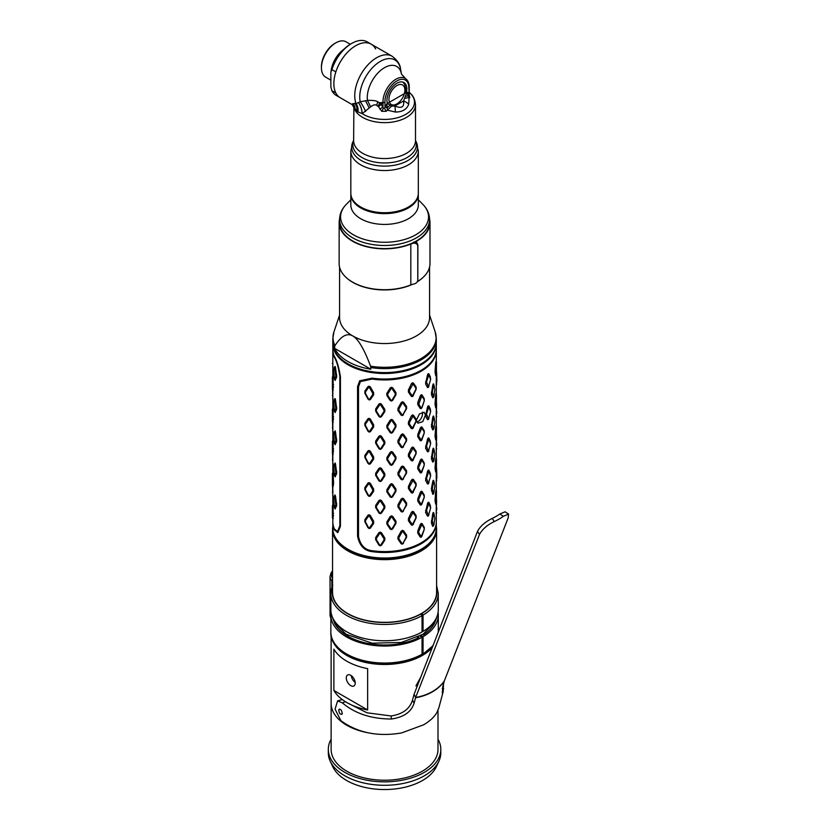 <?xml version="1.0" encoding="UTF-8"?>
<svg xmlns="http://www.w3.org/2000/svg" width="830" height="830" viewBox="0 0 830 830"><rect width="100%" height="100%" fill="white"/><g stroke="black" fill="none" stroke-linecap="round" stroke-linejoin="round"><path stroke-width="1.25" d="M415.913 685.954L420.862 676.927M331.326 636.226A53.431 30.855 0 0 0 366.217 662.61A53.431 30.855 0 0 0 422.356 655.451A53.431 30.855 180 0 0 432.389 647.41M438.001 710.304L438.001 749.376A53.431 30.855 0 0 1 422.356 771.184A53.431 30.855 180 0 1 364.121 777.876A53.431 30.855 180 0 1 331.129 749.376L331.129 703.446A53.431 30.855 0 0 0 367.846 732.745A53.431 30.855 180 0 1 331.129 703.446L331.129 635.282M367.638 709.972L367.638 668.638A53.431 30.855 0 0 1 333.888 649.153L333.888 690.487A53.431 30.855 0 0 0 367.638 709.972L333.888 690.487M332.82 526.5A52.031 30.036 0 0 0 332.54 529.613L332.54 592.309A52.031 30.036 0 0 0 364.661 620.052A52.031 30.036 0 0 0 421.36 613.546A52.031 30.036 180 0 0 436.601 592.309L436.601 529.613A52.031 30.036 0 0 0 436.31 526.5M332.54 529.613A52.031 30.036 0 0 0 364.661 557.366A52.031 30.036 0 0 0 421.36 550.861A52.031 30.036 0 0 0 436.601 529.613M333.639 533.441A51.47 29.714 0 0 0 368.354 557.355A51.47 29.714 0 0 0 420.955 550.166A51.47 29.714 0 0 0 435.501 533.441M355.23 683.069A6.329 3.652 60 0 1 353.922 685.964A6.329 3.652 60 0 1 349.046 684.262A6.329 3.652 60 0 1 346.286 677.903A6.329 3.652 60 0 1 347.594 674.998A6.329 3.652 60 0 1 352.47 676.699A6.329 3.652 60 0 1 355.23 683.069M355.199 682.436A6.329 3.652 60 0 1 351.287 675.662M330.216 761.172L332.685 766.536A53.691 31.001 180 0 0 370.637 788.49A53.691 31.001 180 0 0 422.532 780.47A53.691 31.001 0 0 0 436.445 766.536L438.925 761.172A56.243 32.474 0 0 1 424.338 775.78A56.243 32.474 180 0 1 369.973 784.174A56.243 32.474 180 0 1 330.216 761.172A56.243 32.474 180 0 1 328.317 752.82L328.317 749.376A56.243 32.474 180 0 0 363.042 779.37A56.243 32.474 180 0 0 424.338 772.336A56.243 32.474 0 0 0 440.813 749.376A56.243 32.474 0 0 0 438.001 739.229M328.317 749.376A56.243 32.474 180 0 1 331.129 739.229M438.925 761.172A56.243 32.474 0 0 0 440.813 752.82L440.813 749.376M414.097 703.176L412.489 700.178L413.921 694.803A10.064 3.943 79.8 0 1 414.097 694.233L415.633 697.47A5.841 2.283 79.8 0 0 415.54 697.802L414.097 703.176C411.286 711.974 403.702 717.255 391.355 719.019C371.311 718.946 354.991 713.572 342.406 702.906L337.603 700.873L335.071 709.131L340.871 720.679C357.834 732.932 378.117 737.009 401.71 732.9L423.622 724.798C429.805 721.187 434.215 717.12 436.85 712.607L438.873 707.762L443.189 691.66L442.286 693.143L442.774 686.618L444.216 681.243A5.841 4.005 34.6 0 1 444.33 680.911L508.168 517.93L508.572 514.061L503.374 516.322L499.836 514.019L505.096 511.788L508.572 514.061M443.5 683.93L443.189 691.66M414.097 694.233L477.53 531.345C480.134 526.282 485.052 521.966 492.263 518.397A75.997 53.742 15 0 0 496.184 516.322A75.997 53.742 15 0 0 499.836 514.019M492.263 518.397L494.234 521.603A80.209 56.71 15 0 0 498.986 519.124A80.209 56.71 15 0 0 503.374 516.322M494.234 521.603C487.272 524.913 482.355 529.208 479.481 534.489L415.633 697.47A56.274 39.788 15 0 0 432.565 691.483A56.274 39.788 15 0 0 444.33 680.911M412.489 700.178C409.719 708.934 402.602 714.194 391.148 715.968L367.016 712.794L347.345 702.844M342.271 713.707C340.373 714.931 339.2 713.644 338.764 709.858C340.528 708.685 341.701 709.972 342.271 713.707L341.742 714.433M338.764 709.858L339.325 709.121M332.54 589.176A52.311 30.202 0 0 0 361.756 619.481A52.311 30.202 0 0 0 421.059 613.941L420.852 613.827M422.045 630.821L423.041 631.402L423.041 615.092L421.848 613.256M438.084 612.395A53.711 31.011 180 0 1 438.282 615.04A53.711 31.011 180 0 1 423.041 636.683L420.976 635.479M423.041 636.683L423.041 653.667L422.045 654.248L423.041 653.667A53.711 31.011 180 0 0 433.291 645.086M421.059 613.941L422.045 615.663L422.045 631.972A53.711 31.011 180 0 1 364.723 638.581A53.711 31.011 180 0 1 330.9 611.056L330.848 632.035A53.711 31.011 180 0 0 363.685 660.607A53.711 31.011 180 0 0 422.045 654.248L421.059 654.818L422.045 654.248L422.045 637.253A53.711 31.011 180 0 1 364.723 643.862A53.711 31.011 180 0 1 330.9 616.337L331.18 613.204M423.041 615.092A53.711 31.011 0 0 0 438.282 593.45L438.282 609.76A53.711 31.011 180 0 1 423.041 631.402M419.959 636.039L422.045 637.253M332.54 585.741A53.711 31.011 0 0 0 330.848 593.45L330.9 611.056M418.164 636.963L419.005 637.45L417.417 637.316M423.456 633.985L423.383 634.919L422.646 634.494M416.743 421.931L418.372 421.37C420.997 419.43 422.387 416.785 422.553 413.444L422.397 412.116M425.354 414.865L424.182 412.251L419.492 413.911L416.411 420.032M416.411 420.437L417.853 423.207L422.75 421.661L425.354 415.27M436.31 510.647L436.31 521.717A51.751 29.88 180 0 1 372.12 550.715C364.889 549.958 360.355 545.227 358.519 536.512L358.519 386.905L360.438 381.603L372.12 379.071A51.751 29.88 0 0 0 436.31 350.063A51.751 29.88 0 0 0 436.31 349.606M422.024 407.499L421.163 408.619L420.271 408.516L417.77 404.594L417.77 402.457L421.163 394.841L422.024 394.945L424.265 398.711L422.024 394.945L421.163 394.841L417.77 402.457L417.77 404.594L420.271 408.516L421.163 408.619L422.024 407.499L424.265 400.849L424.265 398.711L424.265 400.849L421.837 407.706L424.14 401.066L424.14 399.655L421.837 395.889L418.776 404.158L421.267 408.038L421.837 407.706L424.14 401.066L424.14 399.655L421.837 395.889L418.776 404.158L421.267 408.038L421.837 407.706L424.14 401.066L424.14 399.655L421.837 395.889L418.776 404.158L421.267 408.038L422.024 407.499L421.163 408.619L420.271 408.516L421.267 408.038L420.271 408.516L417.77 404.594L417.77 402.457L420.271 395.962L421.267 396.221L420.271 395.962L421.163 394.841L422.024 394.945L421.837 395.889L422.024 394.945L424.265 398.711L424.265 400.849L421.837 407.706M332.83 349.606A51.751 29.88 0 0 0 332.82 350.063A51.751 29.88 0 0 0 334.334 357.253C336.596 360.874 338.433 367.171 339.854 376.125L339.854 525.732L337.499 531.594L334.334 528.897A51.751 29.88 180 0 1 332.82 521.717L332.82 518.47M332.83 343.174A51.751 29.88 0 0 0 332.82 343.641L332.82 349.15A51.751 29.88 0 0 0 334.334 356.329C336.814 360.282 338.848 367.068 340.425 376.685L340.425 526.293L337.8 532.673L334.334 529.82A51.751 29.88 0 0 1 332.82 522.63A51.751 29.88 0 0 1 332.83 522.174M332.82 522.63L332.82 528.15A51.751 29.88 0 0 0 364.764 555.747A51.751 29.88 0 0 0 421.163 549.273A51.751 29.88 0 0 0 436.31 528.15L436.31 522.63A51.751 29.88 0 0 0 436.31 522.174M372.255 550.736L372.12 551.639A51.751 29.88 0 0 0 421.163 543.764A51.751 29.88 0 0 0 436.31 522.63M372.12 551.639C364.318 550.757 359.463 545.601 357.554 536.18L357.554 386.573L359.66 380.783L372.12 378.148A51.751 29.88 0 0 0 421.163 370.273A51.751 29.88 0 0 0 436.31 349.15L436.31 343.641A51.751 29.88 0 0 0 436.31 343.174M332.82 343.641A51.751 29.88 0 0 0 364.764 371.238A51.751 29.88 0 0 0 421.163 364.764A51.751 29.88 0 0 0 436.31 343.641M432.7 539.106A51.19 29.548 180 0 1 420.758 549.958A51.19 29.548 180 0 1 336.43 539.106M432.7 353.684A51.19 29.548 180 0 1 420.758 364.536A51.19 29.548 180 0 1 336.43 353.684M368.645 399.209L369.423 399.355L372.691 394.655L372.691 393.244L369.423 387.527L368.645 387.392L365.449 391.947L365.449 393.347L368.645 399.209L368.012 399.116L364.868 393.233L364.868 391.096L368.012 386.562L368.645 387.392M368.012 386.562L369.194 386.178L370.388 386.988L369.423 387.527M370.388 386.988L373.645 392.673L373.645 394.81L370.388 399.541L369.423 399.355M370.388 399.541L369.194 399.946L368.012 399.116M379.767 416.587L380.576 416.629L383.958 411.514L383.958 410.103L380.576 404.812L379.767 404.77L376.405 409.74L376.405 411.141L379.767 416.587L378.978 416.587L375.658 411.109L375.658 408.972L378.978 404.034L379.767 404.77M378.978 404.034L380.213 403.494L381.458 404.158L380.576 404.812M381.458 404.158L384.809 409.418L384.809 411.556L381.458 416.702L380.576 416.629M381.458 416.702L380.213 417.272L378.978 416.587M391.117 400.413L391.916 400.351L395.256 394.8L395.256 393.399L391.916 388.523L391.117 388.585L387.735 393.98L387.735 395.381L391.117 400.413L390.204 400.506L386.863 395.454L386.863 393.316L390.204 387.963L391.117 388.585M390.204 387.963L391.438 387.257L392.673 387.766L391.916 388.523M392.673 387.766L395.962 392.611L395.962 394.748L392.673 400.319L391.916 400.351M392.673 400.319L391.438 401.035L390.204 400.506M412.365 396.024L415.83 389.446L415.83 388.046L413.05 383.958L409.439 390.401L409.439 391.812L412.365 396.024L411.348 396.377L408.422 392.113L408.422 389.976L411.348 383.823L412.365 384.207M411.348 383.823L412.406 382.827L413.444 383.055L413.05 383.958M413.444 383.055L416.162 387.122L416.162 389.26L413.05 395.775M413.444 395.599L412.406 396.605L411.348 396.377M428.446 386.884L430.583 379.601L428.882 374.672L426.506 381.883L428.446 386.884L427.502 387.486L425.551 383.844L427.502 374.932L428.446 375.067M428.851 386.272L428.187 387.496L428.882 386.49M430.583 379.601L430.687 378.594M427.502 374.932L428.187 373.718L428.851 373.718L428.882 374.672M428.851 373.718L430.49 377.235M428.737 386.79L427.502 387.486M436.362 362.866L435.677 362.938L435.045 372.182L435.677 375.492L436.414 374.641L436.466 362.409L435.771 370.004L436.414 374.641M435.677 362.938L436.009 361.517M368.645 431.361L369.423 431.496L372.691 426.796L372.691 425.396L369.423 419.679L368.645 419.544L365.449 424.089L365.449 425.5L368.645 431.361L368.012 431.268L364.868 425.375L364.868 423.238L368.012 418.714L368.645 419.544M368.012 418.714L369.194 418.32L370.388 419.14L369.423 419.679M370.388 419.14L373.645 424.815L373.645 426.952L370.388 431.693L369.423 431.496M370.388 431.693L369.194 432.098L368.012 431.268M391.117 432.555L391.916 432.492L395.256 426.952L395.256 425.541L391.916 420.675L391.117 420.737L387.735 426.122L387.735 427.533L391.117 432.555L390.204 432.658L386.863 427.595L386.863 425.458L390.204 420.105L391.117 420.737M390.204 420.105L391.438 419.409L392.673 419.918L391.916 420.675M392.673 419.918L395.962 424.752L395.962 426.89L392.673 432.461L391.916 432.492M392.673 432.461L391.438 433.177L390.204 432.658M412.365 428.176L415.83 421.599L415.83 420.198L413.05 416.1L409.439 422.553L409.439 423.954L412.365 428.176L411.348 428.519L408.422 424.265L408.422 422.128L411.348 415.975L412.365 416.359M411.348 415.975L412.406 414.979L413.444 415.197L413.05 416.1M413.444 415.197L416.162 419.275L416.162 421.412L413.05 427.927M413.444 427.751L412.406 428.757L411.348 428.519M428.446 419.036L430.583 411.742L428.882 406.825L426.506 414.025L428.446 419.036L427.502 419.627L425.551 415.996L427.502 407.084L428.446 407.219M428.851 418.424L428.187 419.638L428.882 418.642M430.583 411.742L430.687 410.746M427.502 407.084L428.187 405.87L428.851 405.87L428.882 406.825M428.851 405.87L430.49 409.387M428.737 418.943L427.502 419.627M436.362 395.018L435.677 395.09L435.045 404.335L435.677 407.634L436.414 406.783L436.466 394.551L435.771 402.156L436.414 406.783M435.677 395.09L436.009 393.659M368.645 463.503L369.423 463.648L372.691 458.949L372.691 457.538L369.423 451.831L368.645 451.686L365.449 456.241L365.449 457.641L368.645 463.503L368.012 463.41L364.868 457.527L364.868 455.39L368.012 450.866L368.645 451.686M368.012 450.866L369.194 450.472L370.388 451.292L369.423 451.831M370.388 451.292L373.645 456.967L373.645 459.104L370.388 463.835L369.423 463.648M370.388 463.835L369.194 464.25L368.012 463.41M391.117 464.707L391.916 464.644L395.256 459.094L395.256 457.693L391.916 452.827L391.117 452.889L387.735 458.274L387.735 459.675L391.117 464.707L390.204 464.8L386.863 459.747L386.863 457.61L390.204 452.257L391.117 452.889M390.204 452.257L391.438 451.551L392.673 452.06L391.916 452.827M392.673 452.06L395.962 456.905L395.962 459.042L392.673 464.613L391.916 464.644M392.673 464.613L391.438 465.329L390.204 464.8M412.365 460.328L415.83 453.751L415.83 452.34L413.05 448.252L409.439 454.695L409.439 456.106L412.365 460.328L411.348 460.671L408.422 456.407L408.422 454.269L411.348 448.117L412.365 448.501M411.348 448.117L412.406 447.131L413.444 447.349L413.05 448.252M413.444 447.349L416.162 451.416L416.162 453.564L413.05 460.069M413.444 459.893L412.406 460.899L411.348 460.671M428.446 451.188L430.583 443.894L428.882 438.966L426.506 446.177L428.446 451.188L427.502 451.779L425.551 448.148L427.502 439.226L428.446 439.361M428.851 450.565L428.187 451.79L428.882 450.794M430.583 443.894L430.687 442.888M427.502 439.226L428.187 438.012L428.851 438.022L428.882 438.966M428.851 438.022L430.49 441.539M428.737 451.084L427.502 451.779M436.362 427.17L435.677 427.232L435.045 436.476L435.677 439.786L436.414 438.935L436.466 426.703L435.771 434.298L436.414 438.935M435.677 427.232L436.009 425.811M368.645 495.655L369.423 495.801L372.691 491.09L372.691 489.69L369.423 483.973L368.645 483.838L365.449 488.393L365.449 489.793L368.645 495.655L368.012 495.562L364.868 489.679L364.868 487.542L368.012 483.008L368.645 483.838M368.012 483.008L369.194 482.624L370.388 483.434L369.423 483.973M370.388 483.434L373.645 489.109L373.645 491.246L370.388 495.987L369.423 495.801M370.388 495.987L369.194 496.392L368.012 495.562M391.117 496.848L391.916 496.786L395.256 491.246L395.256 489.835L391.916 484.969L391.117 485.031L387.735 490.426L387.735 491.827L391.117 496.848L390.204 496.952L386.863 491.9L386.863 489.752L390.204 484.398L391.117 485.031M390.204 484.398L391.438 483.703L392.673 484.212L391.916 484.969M392.673 484.212L395.962 489.057L395.962 491.194L392.673 496.765L391.916 496.786M392.673 496.765L391.438 497.481L390.204 496.952M412.365 492.47L415.83 485.892L415.83 484.492L413.05 480.404L409.439 486.847L409.439 488.248L412.365 492.47L411.348 492.823L408.422 488.559L408.422 486.422L411.348 480.269L412.365 480.653M411.348 480.269L412.406 479.273L413.444 479.491L413.05 480.404M413.444 479.491L416.162 483.568L416.162 485.706L413.05 492.221M413.444 492.045L412.406 493.051L411.348 492.823M428.446 483.33L430.583 476.036L428.882 471.118L426.506 478.329L428.446 483.33L427.502 483.932L425.551 480.29L427.502 471.378L428.446 471.513M428.851 482.718L428.187 483.942L428.882 482.936M430.583 476.036L430.687 475.04M427.502 471.378L428.187 470.164L428.851 470.164L428.882 471.118M428.851 470.164L430.49 473.681M428.737 483.236L427.502 483.932M436.362 459.312L435.677 459.384L435.045 468.628L435.677 471.938L436.414 471.087L436.466 458.845L435.771 466.45L436.414 471.087M435.978 457.828L436.445 458.814M435.677 459.384L436.009 457.963M368.645 527.807L369.423 527.942L372.691 523.242L372.691 521.842L369.423 516.125L368.645 515.99L365.449 520.535L365.449 521.946L368.645 527.807L368.012 527.714L364.868 521.821L364.868 519.684L368.012 515.16L368.645 515.99M368.012 515.16L369.194 514.766L370.388 515.586L369.423 516.125M370.388 515.586L373.645 521.261L373.645 523.398L370.388 528.139L369.423 527.942M370.388 528.139L369.194 528.544L368.012 527.714M391.117 529L391.916 528.938L395.256 523.398L395.256 521.987L391.916 517.121L391.117 517.183L387.735 522.568L387.735 523.979L391.117 529L390.204 529.104L386.863 524.041L386.863 521.904L390.204 516.551L391.117 517.183M390.204 516.551L391.438 515.855L392.673 516.364L391.916 517.121M392.673 516.364L395.962 521.199L395.962 523.336L392.673 528.907L391.916 528.938M392.673 528.907L391.438 529.623L390.204 529.104M412.365 524.622L415.83 518.045L415.83 516.634L413.05 512.546L409.439 518.999L409.439 520.4L412.365 524.622L411.348 524.965L408.422 520.711L408.422 518.574L411.348 512.421L412.365 512.805M411.348 512.421L412.406 511.425L413.444 511.643L413.05 512.546M413.444 511.643L416.162 515.721L416.162 517.858L413.05 524.373M413.444 524.197L412.406 525.203L411.348 524.965M428.446 515.482L430.583 508.188L428.882 503.271L426.506 510.471L428.446 515.482L427.502 516.073L425.551 512.442L427.502 503.53L428.446 503.665M428.851 514.859L428.187 516.084L428.882 515.088M430.583 508.188L430.687 507.192M427.502 503.53L428.187 502.316L428.851 502.316L428.882 503.271M428.851 502.316L430.49 505.833M428.737 515.389L427.502 516.073M436.362 491.464L435.677 491.536L435.045 500.781L435.677 504.08L436.414 503.229L436.466 490.997L435.771 498.591L436.414 503.229M435.677 491.536L436.009 490.105M402.156 414.959L402.913 414.803L406.046 408.848L406.046 407.447L402.913 402.986L402.156 403.141L398.929 408.951L398.929 410.352L402.156 414.959L401.17 415.176L397.954 410.539L397.954 408.401L401.17 402.633L402.156 403.141M401.17 402.633L402.343 401.782L403.505 402.135L402.913 402.986M403.505 402.135L406.586 406.576L406.586 408.713L402.913 414.803M403.505 414.689L402.343 415.56L401.17 415.176M420.271 408.516L421.267 408.038M420.271 395.962L421.267 396.221M422.024 394.945L421.837 395.889M433.551 385.296L432.721 385.265L431.393 394.385L432.721 397.819L433.831 396.667L434.868 389.602L433.831 384.85L432.264 392.31L433.696 397.072M432.721 385.265L433.167 383.979L433.831 384.85M433.582 383.917L434.401 386.614M436.642 371.902L436.87 380.96L436.196 385.234M436.31 384.923L436.725 384.217M436.217 385.089L436.279 374.88M379.767 448.74L380.576 448.781L383.958 443.656L383.958 442.255L380.576 436.964L379.767 436.922L376.405 441.882L376.405 443.293L379.767 448.74L378.978 448.729L375.658 443.251L375.658 441.114L378.978 436.186L379.767 436.922M378.978 436.186L380.213 435.636L381.458 436.3L380.576 436.964M381.458 436.3L384.809 441.56L384.809 443.697L381.458 448.854L380.576 448.781M381.458 448.854L380.213 449.414L378.978 448.729M402.156 447.111L402.913 446.945L406.046 441L406.046 439.589L402.913 435.127L402.156 435.294L398.929 441.093L398.929 442.504L402.156 447.111L401.17 447.329L397.954 442.681L397.954 440.543L401.17 434.775L402.156 435.294M401.17 434.775L402.343 433.924L403.505 434.287L402.913 435.127M403.505 434.287L406.586 438.728L406.586 440.865L402.913 446.945M403.505 446.841L402.343 447.702L401.17 447.329M421.267 440.19L424.14 433.208L424.14 431.808L421.837 428.031L418.776 434.899L418.776 436.31L421.267 440.19L420.271 440.657L417.77 436.746L417.77 434.609L420.271 428.114L421.267 428.363M420.271 428.114L421.163 426.994L422.024 427.097L421.837 428.031M422.024 427.097L424.265 430.853L424.265 432.99L421.837 439.858M422.024 439.641L421.163 440.772L420.271 440.657M433.551 417.438L432.721 417.417L431.393 426.537L432.721 429.961L433.831 428.82L434.868 421.754L433.831 417.002L432.264 424.452L433.696 429.224M432.721 417.417L433.167 416.131L433.831 417.002M433.582 416.069L434.401 418.766M436.31 417.075L436.59 403.992M436.217 417.241L436.279 407.032M379.767 480.892L380.576 480.923L383.958 475.808L383.958 474.397L380.576 469.106L379.767 469.064L376.405 474.034L376.405 475.434L379.767 480.892L378.978 480.881L375.658 475.403L375.658 473.266L378.978 468.328L379.767 469.064M378.978 468.328L380.213 467.788L381.458 468.452L380.576 469.106M381.458 468.452L384.809 473.712L384.809 475.849L381.458 481.006L380.576 480.923M381.458 481.006L380.213 481.566L378.978 480.881M402.156 479.263L402.913 479.097L406.046 473.142L406.046 471.741L402.913 467.28L402.156 467.435L398.929 473.245L398.929 474.646L402.156 479.263L401.17 479.481L397.954 474.833L397.954 472.695L401.17 466.927L402.156 467.435M401.17 466.927L402.343 466.076L403.505 466.429L402.913 467.28M403.505 466.429L406.586 470.869L406.586 473.007L402.913 479.097M403.505 478.983L402.343 479.854L401.17 479.481M421.267 472.332L424.14 465.36L424.14 463.949L421.837 460.183L418.776 467.051L418.776 468.452L421.267 472.332L420.271 472.81L417.77 468.888L417.77 466.751L420.271 460.256L421.267 460.515M420.271 460.256L421.163 459.146L422.024 459.239L421.837 460.183M422.024 459.239L424.265 463.005L424.265 465.142L421.837 472M422.024 471.793L421.163 472.924L420.271 472.81M433.551 449.59L432.721 449.559L431.393 458.689L432.721 462.113L433.831 460.972L434.868 453.896L433.831 449.144L432.264 456.604L433.696 461.366M432.721 449.559L433.167 448.283L433.831 449.144M433.582 448.21L434.401 450.908M436.31 449.227L436.59 436.144M436.217 449.383L436.279 439.174M379.767 513.033L380.576 513.075L383.958 507.96L383.958 506.549L380.576 501.258L379.767 501.216L376.405 506.186L376.405 507.587L379.767 513.033L378.978 513.033L375.658 507.555L375.658 505.418L378.978 500.48L379.767 501.216M378.978 500.48L380.213 499.94L381.458 500.604L380.576 501.258M381.458 500.604L384.809 505.864L384.809 508.002L381.458 513.148L380.576 513.075M381.458 513.148L380.213 513.708L378.978 513.033M402.156 511.405L402.913 511.249L406.046 505.294L406.046 503.883L402.913 499.421L402.156 499.587L398.929 505.387L398.929 506.798L402.156 511.405L401.17 511.622L397.954 506.985L397.954 504.848L401.17 499.079L402.156 499.587M401.17 499.079L402.343 498.228L403.505 498.581L402.913 499.421M403.505 498.581L406.586 503.022L406.586 505.159L402.913 511.249M403.505 511.135L402.343 511.996L401.17 511.622M421.267 504.484L424.14 497.502L424.14 496.101L421.837 492.335L418.776 499.193L418.776 500.604L421.267 504.484L420.271 504.951L417.77 501.04L417.77 498.903L420.271 492.408L421.267 492.667M420.271 492.408L421.163 491.287L422.024 491.391L421.837 492.335M422.024 491.391L424.265 495.147L424.265 497.295L421.837 504.152M422.024 503.945L421.163 505.065L420.271 504.951M433.551 481.732L432.721 481.711L431.393 488.694L432.721 494.265L433.696 493.518L434.868 486.048L434.401 483.06L433.696 481.338L432.264 488.756L433.696 493.518L433.115 494.286M432.721 481.711L433.167 480.425L433.831 481.296M433.582 480.363L434.401 483.06M436.642 468.348L436.87 477.406L436.196 481.68M436.31 481.369L436.725 480.653M436.217 481.535L436.279 471.326M379.767 545.186L380.576 545.227L383.958 540.102L383.958 538.701L380.576 533.41L379.767 533.368L376.405 538.328L376.405 539.739L379.767 545.186L378.978 545.175L375.658 539.697L375.658 537.56L378.978 532.632L379.767 533.368M378.978 532.632L380.213 532.082L381.458 532.746L380.576 533.41M381.458 532.746L384.809 538.006L384.809 540.143L381.458 545.3L380.576 545.227M381.458 545.3L380.213 545.86L378.978 545.175M402.156 543.557L402.913 543.391L406.046 537.446L406.046 536.035L402.913 531.574L402.156 531.74L398.929 537.539L398.929 538.95L402.156 543.557L401.17 543.775L397.954 539.127L397.954 536.989L401.17 531.221L402.156 531.74M401.17 531.221L402.343 530.37L403.505 530.733L402.913 531.574M403.505 530.733L406.586 535.174L406.586 537.311L402.913 543.391M403.505 543.277L402.343 544.148L401.17 543.775M421.267 536.637L424.14 529.654L424.14 528.254L421.837 524.477L418.776 531.345L418.776 532.756L421.267 536.637L420.271 537.103L417.77 533.192L417.77 531.044L420.271 524.55L421.267 524.809M420.271 524.55L421.163 523.44L422.024 523.533L421.837 524.477M422.024 523.533L424.265 527.299L424.265 529.436L421.837 536.304M422.024 536.087L421.163 537.217L420.271 537.103M433.551 513.884L432.721 513.863L431.393 522.983L432.721 526.407L433.831 525.265L434.868 518.19L433.831 513.448L432.264 520.898L433.696 525.67M432.721 513.863L433.167 512.577L433.831 513.448M433.582 512.515L434.401 515.212M436.31 513.521L436.59 500.438M436.217 513.677L436.279 503.478M334.5 379.186L335.88 376.281L334.5 367.368L333.619 370.688L334.5 379.186M334.801 366.445L334.5 367.368M334.615 367.41L335.154 366.518L335.538 367.815L334.739 367.815M335.538 367.815L336.71 376.976L335.154 380.296M332.405 388.824L332.405 377.007L332.405 388.824M332.446 389.239L333.006 390.007M332.934 375.98L332.405 377.007M332.913 376.125L333.12 377.557L332.477 377.474M333.12 377.557L333.12 390.11M332.82 366.953L332.82 354.296M334.5 411.338L335.88 408.422L334.5 399.521L333.619 402.83L334.5 411.338M334.801 398.597L334.5 399.521M334.615 399.562L335.154 398.67L335.538 399.967L334.739 399.967M335.538 399.967L336.71 409.117L335.154 412.448M332.82 399.106L332.54 389.436M334.5 443.49L335.88 440.574L334.5 431.662L333.619 434.982L334.5 443.49M334.615 431.704L335.154 430.812L335.538 432.108L334.739 432.119M335.538 432.108L336.71 441.27L335.154 444.59M332.82 431.258L332.54 421.588M334.5 475.632L335.88 472.716L334.5 463.814L333.619 467.134L334.5 475.632M334.615 463.856L335.154 462.964L335.538 464.261L334.739 464.261M335.538 464.261L336.71 473.422L335.154 476.742M332.82 463.399L332.54 453.74M334.5 507.784L335.88 504.868L334.5 495.967L333.619 499.276L334.5 507.784M334.801 495.033L334.5 495.967M334.615 496.008L335.154 495.116L335.538 496.413L334.739 496.413M335.538 496.413L336.71 505.563L335.154 508.894M332.82 495.552L332.54 485.882M332.405 420.976L332.405 409.149L332.405 420.976M332.446 421.391L333.006 422.159M332.425 409.128L332.934 408.132M332.913 408.277L333.12 409.709L332.477 409.615M333.12 409.709L333.12 422.263M332.405 453.118L332.405 441.301L332.405 453.118M332.446 453.533L333.006 454.301M332.934 440.274L332.405 441.301M332.913 440.429L333.12 441.861L332.477 441.768M333.12 441.861L333.12 454.404M332.405 485.27L332.405 473.453L332.405 485.27M332.446 485.685L333.058 486.702M332.934 472.426L332.405 473.453M332.913 472.571L333.12 474.003L332.477 473.92M333.12 474.003L333.587 483.268L333.12 486.556L332.477 485.737M332.405 517.412L332.405 505.595L332.405 517.412M332.446 517.837L333.006 518.605M332.425 505.563L332.934 504.578M332.913 504.723L333.12 506.155L332.477 506.061M333.12 506.155L333.12 518.709M436.31 342.717A51.751 29.88 180 0 1 421.163 363.841A51.751 29.88 0 0 1 364.764 370.325A51.751 29.88 0 0 1 332.82 342.717L332.82 338.733A51.751 29.88 0 0 0 334.677 346.67L334.957 345.643C341.255 335.922 347.179 332.685 352.75 335.932C358.311 339.117 364.245 349.202 370.543 366.186L370.813 367.534A51.751 29.88 0 0 0 421.163 359.857A51.751 29.88 0 0 0 436.31 338.733L436.31 342.717M370.813 369.226L334.677 348.361A51.751 29.88 0 0 0 370.813 369.226L370.813 367.534M334.677 348.361L334.677 346.67M339.574 267.063L339.574 317.558A44.996 25.979 0 0 0 352.75 335.932A44.996 25.979 0 0 0 416.39 335.932A44.996 25.979 180 0 0 429.567 317.558L429.567 267.063M422.895 277.573A44.996 25.979 180 0 1 417.365 281.744M346.245 277.573A44.996 25.979 0 0 0 412.489 284.327M360.905 207.126A33.19 19.163 0 0 0 408.028 207.241A33.19 19.163 0 0 0 408.236 207.126M350.831 193.691A33.75 19.484 0 0 0 350.82 194.147A33.75 19.484 0 0 0 371.653 212.148A33.75 19.484 0 0 0 408.433 207.925A33.75 19.484 0 0 0 418.32 194.147A33.75 19.484 0 0 0 418.31 193.691M350.82 194.147L350.82 204.937A33.75 19.484 0 0 0 371.653 222.938A33.75 19.484 0 0 0 408.433 218.715A33.75 19.484 180 0 0 418.32 204.937L418.32 194.147M339.574 219.504L339.574 222.627A44.996 25.979 0 0 0 367.348 246.624A44.996 25.979 0 0 0 416.39 240.991A44.996 25.979 180 0 0 429.567 222.627L429.567 219.504C429.432 213.787 427.17 208.724 422.781 204.305A43.98 25.388 0 0 1 415.664 234.828A43.98 25.388 0 0 1 357.896 237.058A43.98 25.388 0 0 1 346.359 204.305C341.96 208.724 339.698 213.787 339.574 219.504A44.996 25.979 0 0 0 367.348 243.512A44.996 25.979 0 0 0 416.39 237.878A44.996 25.979 0 0 0 429.567 219.504M410.829 244.02L410.829 284.898A11.247 6.495 0 0 1 413.516 284.088C416.079 283.538 417.5 282.262 417.781 280.26L417.781 246.271C417.5 244.051 416.079 243.024 413.516 243.211A11.247 6.495 0 0 0 410.829 244.02A45.422 26.228 180 0 1 363.706 245.919A45.422 26.228 180 0 1 339.148 222.627A45.422 26.228 180 0 1 339.574 219.037M429.556 219.037A45.422 26.228 180 0 1 429.992 222.627A45.422 26.228 180 0 1 416.681 241.167L416.39 240.991M413.631 242.121C416.193 242.038 417.615 243.097 417.884 245.307L417.822 279.866M417.76 280.55L417.884 279.285M410.829 284.898A45.422 26.228 180 0 1 363.706 286.796A45.422 26.228 180 0 1 339.148 263.494L339.148 222.627M429.992 222.627L429.992 263.494A45.422 26.228 180 0 1 417.449 281.588M416.681 241.167L416.681 242.889M330.869 80.147L325.651 77.128A20.387 11.776 -60 0 1 321.428 67.801L321.428 66.649A18.986 10.956 -60 0 1 334.853 43.399L335.849 42.828L334.853 43.399M321.428 67.801A20.387 11.776 -60 0 1 335.849 42.828L335.849 42.828A20.387 11.776 120 0 1 346.037 41.811L350.27 44.26M331.056 71.484A20.387 11.776 -60 0 1 343.848 49.323M333.587 64.273A19.827 11.444 -60 0 1 338.879 55.122M396.896 83.239A14.058 8.124 120 0 0 387.351 103.449L406.441 92.421A14.058 8.124 120 0 0 403.93 82.544A14.058 8.124 120 0 0 396.896 83.239M406.441 92.421L406.908 92.151L408.07 95.896A5.623 4.575 111.6 0 1 408.827 92.815L406.908 92.151L403.598 100.938C404.386 107.153 401.471 108.834 394.852 105.981L391.511 106.147L387.351 103.449M409.19 94.558L409.781 97.701L408.07 95.896L405.279 96.332M405.071 98.314A11.247 2.148 158 0 1 409.065 97.66L408.713 104.279C406.7 109.477 402.228 112.06 395.298 112.029L387.403 110.172L386.884 103.719L384.487 108.294L383.429 108.346L381.095 104.113L377.619 101.675C375.928 100.627 372.546 100.212 367.483 100.42L360.21 101.779L356.08 103.574L352.709 103.646L352.221 104.653L340.269 97.743A30.938 17.866 120 0 1 335.517 72.957A30.938 17.866 120 0 1 355.728 45.692A30.938 17.866 120 0 1 371.197 44.166A30.938 17.866 120 0 0 335.849 71.909L331.865 69.616L330.869 72.21L330.869 86.911L331.865 90.657L335.849 92.96A30.938 17.866 120 0 0 340.269 97.743L336.285 95.45A30.938 17.866 120 0 1 331.865 90.657M389.799 105.275A11.247 3.735 -37.6 0 1 386.998 108.066L384.964 106.593L384.964 102.474L383.024 102.723L381.229 104.31A5.623 0.778 144.3 0 1 378.48 106.676L376.623 105.317C375.253 104.352 373.261 104.86 370.616 106.842L362.222 113.637A12.564 6.785 77.8 0 0 358.539 102.65M409.781 97.701A5.623 5.219 63 0 1 409.149 94.06L408.879 87.451M408.713 104.279A11.247 7.2 -161.2 0 0 403.598 100.938L394.852 105.981A11.247 3.725 -87.6 0 1 395.298 112.029M391.511 106.147A11.247 0.737 -43.1 0 1 387.403 110.172L386.23 111.293L381.759 111.334L378.48 106.676M408.827 88.696A16.911 9.763 -60 0 0 396.896 80.915A16.911 9.763 -60 0 0 384.964 102.474L379.735 102.64A5.623 1.172 122.6 0 1 378.034 106.178M370.616 106.842L367.483 100.42A24.381 14.079 -60 0 1 381.541 69.689A24.381 14.079 -60 0 1 401.44 73.932L400.537 69.014A29.102 16.808 120 0 0 376.218 64.232A29.102 16.808 120 0 0 360.21 101.779A11.433 2.49 62.5 0 1 365.594 111.5M369.246 108.004L365.542 100.772M409.242 92.265L410.56 93.603A29.922 17.274 0 0 1 402.011 116.19A29.922 17.274 0 0 1 362.222 113.637L357.938 111.884L353.881 107.039A3.144 2.946 -120 0 0 352.387 104.456M357.938 111.884A11.931 10.728 121.1 0 0 356.08 103.574A30.938 17.866 120 0 1 376.613 57.747A30.938 17.866 -60 0 1 392.082 56.222C397.404 60.237 400.226 64.501 400.537 69.014M356.942 111.085A10.24 9.877 159.5 0 0 354.659 103.252M354.929 108.803A5.717 5.374 -136 0 0 352.709 103.646M353.881 107.039L353.632 140.685A30.938 17.866 180 0 0 372.732 157.192A30.938 17.866 180 0 0 406.441 153.322A30.938 17.866 180 0 0 415.498 140.685L415.498 104.788A30.938 17.866 180 0 1 406.441 117.424A30.938 17.866 180 0 1 374.558 121.688A30.938 17.866 180 0 1 353.881 107.039M418.32 151.05L418.32 193.234A33.75 19.484 180 0 1 408.433 207.012A33.75 19.484 180 0 1 371.653 211.235A33.75 19.484 180 0 1 350.82 193.234L350.82 151.05A33.75 19.484 0 0 0 371.653 169.05A33.75 19.484 0 0 0 408.433 164.828A33.75 19.484 0 0 0 418.32 151.05L416.359 142.231A32.899 18.997 0 0 1 407.831 160.553A32.899 18.997 0 0 1 368.136 163.572A32.899 18.997 0 0 1 352.771 142.231L353.632 140.374M382.526 102.297A8.435 6.868 -127.7 0 1 382.972 102.951L382.972 106.831A5.623 0.519 146.2 0 1 379.891 109.155M401.461 74.057L405.413 78.497A18.312 10.572 120 0 0 390.899 83.322A18.312 10.572 120 0 0 383.014 102.391A8.435 4.638 -62.4 0 1 383.024 102.723M330.869 72.21A29.527 17.046 -60 0 1 350.758 43.969L351.754 43.399A30.938 17.866 120 0 0 331.865 69.616M375.617 48.949A30.938 17.866 120 0 0 371.197 44.166L392.082 56.222M371.197 44.166L367.223 41.863A30.938 17.866 120 0 0 351.754 43.399M415.54 697.802A56.243 39.778 15 0 0 432.461 691.815A56.243 39.778 15 0 0 444.216 681.243M477.53 531.345L479.481 534.489M443.645 688.838L442.307 688.578M342.406 702.906L345.373 701.682M391.355 719.019L391.148 715.968M332.54 572.005A15.469 8.933 0 0 0 332.54 578.562M422.045 613.37A52.311 30.202 0 0 0 436.601 589.176M332.768 585.046L330.848 593.45A53.711 31.011 0 0 0 363.685 622.023A53.711 31.011 0 0 0 422.045 615.663M438.282 615.04L438.282 632.035A53.711 31.011 180 0 1 438.282 632.284M419.005 637.45A51.885 29.953 180 0 1 334.085 621.961M332.073 616.337L330.9 616.337M435.055 621.961A51.885 29.953 180 0 1 423.383 634.919M332.54 570.967L331.16 572.7L330.05 576.435A16.87 9.742 0 0 0 331.855 580.824A11.247 6.495 180 0 1 332.54 581.778M332.54 579.599A1.411 1.027 138.9 0 0 331.855 580.824L331.855 587.318M330.848 617.976A16.87 9.742 180 0 1 330.05 615.009L330.848 618.205M339.854 525.732L340.425 525.732M339.854 376.125L340.425 376.125M372.12 379.071L372.255 378.169M358.529 386.583L357.554 386.573M358.519 536.18L357.554 536.18M421.163 394.841L421.557 395.869M424.265 398.711L424.14 399.655M421.163 408.619L421.557 408.059M417.77 404.594L418.776 404.158M417.77 402.457L418.776 402.758M364.868 393.233L365.449 393.347M364.868 391.096L365.449 391.947M369.194 386.178L369.028 387.278M373.645 392.673L372.691 393.244M373.645 394.81L372.691 394.655M375.658 411.109L376.405 411.141M375.658 408.972L376.405 409.74M380.213 403.494L380.171 404.615M384.809 409.418L383.958 410.103M384.809 411.556L383.958 411.514M386.863 395.454L387.735 395.381M386.863 393.316L387.735 393.98M391.438 387.257L391.511 388.378M395.962 392.611L395.256 393.399M395.962 394.748L395.256 394.8M408.422 392.113L409.439 391.812M408.422 389.976L409.439 390.401M412.406 382.827L412.707 383.896M416.162 387.122L415.83 388.046M412.406 396.605L412.707 396.086M425.551 383.844L426.506 383.284M425.551 381.707L426.506 381.883M428.187 373.718L428.664 374.693M435.045 372.182L435.771 371.415M435.045 370.045L435.771 370.004M364.868 425.375L365.449 425.5M364.868 423.238L365.449 424.089M369.194 418.32L369.028 419.43M373.645 424.815L372.691 425.396M373.645 426.952L372.691 426.796M386.863 427.595L387.735 427.533M386.863 425.458L387.735 426.122M391.438 419.409L391.511 420.52M395.962 424.752L395.256 425.541M395.962 426.89L395.256 426.952M408.422 424.265L409.439 423.954M408.422 422.128L409.439 422.553M412.406 414.979L412.707 416.048M416.162 419.275L415.83 420.198M412.406 428.757L412.707 428.239M425.551 415.996L426.506 415.436M425.551 413.859L426.506 414.025M428.187 405.87L428.664 406.835M435.045 404.335L435.771 403.556M435.045 402.197L435.771 402.156M364.868 457.527L365.449 457.641M364.868 455.39L365.449 456.241M369.194 450.472L369.028 451.572M373.645 456.967L372.691 457.538M373.645 459.104L372.691 458.949M386.863 459.747L387.735 459.675M386.863 457.61L387.735 458.274M391.438 451.551L391.511 452.672M395.962 456.905L395.256 457.693M395.962 459.042L395.256 459.094M408.422 456.407L409.439 456.106M408.422 454.269L409.439 454.695M412.406 447.131L412.707 448.2M416.162 451.416L415.83 452.34M412.406 460.899L412.707 460.38M425.551 448.148L426.506 447.588M425.551 446.001L426.506 446.177M428.187 438.012L428.664 438.987M435.045 436.476L435.771 435.709M435.045 434.339L435.771 434.298M364.868 489.679L365.449 489.793M364.868 487.542L365.449 488.393M369.194 482.624L369.028 483.724M373.645 489.109L372.691 489.69M373.645 491.246L372.691 491.09M386.863 491.9L387.735 491.827M386.863 489.752L387.735 490.426M391.438 483.703L391.511 484.824M395.962 489.057L395.256 489.835M395.962 491.194L395.256 491.246M408.422 488.559L409.439 488.248M408.422 486.422L409.439 486.847M412.406 479.273L412.707 480.342M416.162 483.568L415.83 484.492M412.406 493.051L412.707 492.532M425.551 480.29L426.506 479.73M425.551 478.153L426.506 478.329M428.187 470.164L428.664 471.129M435.045 468.628L435.771 467.85M435.045 466.491L435.771 466.45M364.868 521.821L365.449 521.946M364.868 519.684L365.449 520.535M369.194 514.766L369.028 515.876M373.645 521.261L372.691 521.842M373.645 523.398L372.691 523.242M386.863 524.041L387.735 523.979M386.863 521.904L387.735 522.568M391.438 515.855L391.511 516.966M395.962 521.199L395.256 521.987M395.962 523.336L395.256 523.398M408.422 520.711L409.439 520.4M408.422 518.574L409.439 518.999M412.406 511.425L412.707 512.494M416.162 515.721L415.83 516.634M412.406 525.203L412.707 524.674M425.551 512.442L426.506 511.882M425.551 510.305L426.506 510.471M428.187 502.316L428.664 503.281M435.045 500.781L435.771 500.002M435.045 498.643L435.771 498.591M397.954 410.539L398.929 410.352M397.954 408.401L398.929 408.951M402.343 401.782L402.529 402.882M406.586 406.576L406.046 407.447M406.586 408.713L406.046 408.848M431.393 394.385L432.264 393.711M431.393 392.248L432.264 392.31M433.167 383.979L433.696 384.892M436.31 381.821L436.87 380.96M436.31 379.684L436.87 379.559M375.658 443.251L376.405 443.293M375.658 441.114L376.405 441.882M380.213 435.636L380.171 436.756M384.809 441.56L383.958 442.255M384.809 443.697L383.958 443.656M397.954 442.681L398.929 442.504M397.954 440.543L398.929 441.093M402.343 433.924L402.529 435.024M406.586 438.728L406.046 439.589M406.586 440.865L406.046 441M417.77 436.746L418.776 436.31M417.77 434.609L418.776 434.899M421.163 426.994L421.557 428.021M424.265 430.853L424.14 431.808M421.163 440.772L421.557 440.201M431.393 426.537L432.264 425.863M431.393 424.4L432.264 424.452M433.167 416.131L433.696 417.034M436.31 413.963L436.87 413.112M436.31 411.825L436.87 411.701M375.658 475.403L376.405 475.434M375.658 473.266L376.405 474.034M380.213 467.788L380.171 468.909M384.809 473.712L383.958 474.397M384.809 475.849L383.958 475.808M397.954 474.833L398.929 474.646M397.954 472.695L398.929 473.245M402.343 466.076L402.529 467.176M406.586 470.869L406.046 471.741M406.586 473.007L406.046 473.142M417.77 468.888L418.776 468.452M417.77 466.751L418.776 467.051M421.163 459.146L421.557 460.173M424.265 463.005L424.14 463.949M421.163 472.924L421.557 472.353M431.393 458.689L432.264 458.015M431.393 456.552L432.264 456.604M433.167 448.283L433.696 449.186M436.31 446.115L436.87 445.254M436.31 443.977L436.87 443.853M375.658 507.555L376.405 507.587M375.658 505.418L376.405 506.186M380.213 499.94L380.171 501.05M384.809 505.864L383.958 506.549M384.809 508.002L383.958 507.96M397.954 506.985L398.929 506.798M397.954 504.848L398.929 505.387M402.343 498.228L402.529 499.328M406.586 503.022L406.046 503.883M406.586 505.159L406.046 505.294M417.77 501.04L418.776 500.604M417.77 498.903L418.776 499.193M421.163 491.287L421.557 492.315M424.265 495.147L424.14 496.101M421.163 505.065L421.557 504.505M431.393 490.831L432.264 490.157M431.393 488.694L432.264 488.756M433.167 480.425L433.696 481.338M433.167 494.203L433.654 493.57M436.31 478.267L436.87 477.406M436.31 476.13L436.87 476.005M375.658 539.697L376.405 539.739M375.658 537.56L376.405 538.328M380.213 532.082L380.171 533.202M384.809 538.006L383.958 538.701M384.809 540.143L383.958 540.102M397.954 539.127L398.929 538.95M397.954 536.989L398.929 537.539M402.343 530.37L402.529 531.47M406.586 535.174L406.046 536.035M406.586 537.311L406.046 537.446M417.77 533.192L418.776 532.756M417.77 531.044L418.776 531.345M421.163 523.44L421.557 524.467M424.265 527.299L424.14 528.254M421.163 537.217L421.557 536.647M431.393 522.983L432.264 522.309M431.393 520.846L432.264 520.898M433.167 512.577L433.696 513.48M436.31 510.409L436.87 509.558M436.31 508.271L436.87 508.147M336.71 374.838L335.88 374.87M336.71 376.976L335.88 376.281M333.587 384.684L332.903 384.622M333.587 386.822L332.903 386.023M332.82 364.194L332.353 363.405M336.71 406.98L335.88 407.022M336.71 409.117L335.88 408.422M332.82 396.346L332.353 395.557M336.71 439.132L335.88 439.163M336.71 441.27L335.88 440.574M332.82 428.488L332.353 427.699M336.71 471.284L335.88 471.315M336.71 473.422L335.88 472.716M332.82 460.64L332.353 459.851M336.71 503.426L335.88 503.457M336.71 505.563L335.88 504.868M332.82 492.781L332.353 492.003M333.587 416.836L332.903 416.764M333.587 418.974L332.903 418.175M333.587 448.978L332.903 448.916M333.587 451.115L332.903 450.327M333.587 481.13L332.903 481.068M333.587 483.268L332.903 482.469M333.587 513.272L332.903 513.21M333.587 515.409L332.903 514.621M370.543 366.186A51.553 29.766 0 0 0 421.018 358.591A51.553 29.766 0 0 0 435.19 331.907L436.31 338.733M332.82 338.733L333.94 331.907A51.553 29.766 0 0 0 334.957 345.643M413.516 243.211L413.589 242.474M417.781 246.271L417.884 245.307M376.623 105.317A5.623 1.567 113.4 0 0 377.619 101.675M362.119 113.617A12.575 6.931 78.2 0 0 358.477 102.681M353.694 106.935A2.812 2.812 60 0 0 352.387 104.663M415.498 140.405A31.789 18.353 180 0 1 407.042 157.586A31.789 18.353 180 0 1 369.091 160.647A31.789 18.353 180 0 1 353.632 140.405M378.439 106.614A5.623 0.83 141.9 0 0 381.095 104.113M386.23 111.293L384.487 108.294M381.759 111.334L383.429 108.346M404.853 90.128A11.247 6.495 120 0 0 396.896 85.532A11.247 6.495 120 0 0 388.938 99.31A11.247 6.495 120 0 0 396.896 103.906A11.247 6.495 120 0 0 404.853 90.128M341.41 699.825L337.603 700.873M421.754 654.891C390.795 674.085 328.784 659.362 330.848 632.035M422.771 654.299L433.053 645.709M330.05 576.435L330.05 615.009M438.282 593.45L436.601 585.544M437.047 616.379L434.889 622.261L423.093 634.213L401.388 642.451L372.141 643.198L346.048 634.224L334.428 622.604L332.093 616.379M436.31 507.752L436.31 503.416M436.31 490.665L436.31 478.495M436.31 475.611L436.31 471.274M436.31 458.523L436.31 446.353M436.31 443.459L436.31 439.122M436.31 426.371L436.31 414.201M436.31 411.307L436.31 406.97M436.31 394.219L436.31 382.059M436.31 379.165L436.31 374.828M436.31 362.077L436.31 350.063M332.82 504.796L332.82 486.318M332.82 472.644L332.82 454.176M332.82 440.491L332.82 422.024M332.82 408.35L332.82 389.882M332.82 376.198L332.82 350.063M436.456 362.368L435.978 361.382M436.383 374.724L435.781 375.617M436.456 394.52L435.978 393.524M436.383 406.866L435.781 407.769M436.456 426.672L435.978 425.676M436.383 439.018L435.781 439.91M436.383 471.16L435.781 472.063M436.456 490.966L435.978 489.97M436.383 503.312L435.781 504.215M436.673 371.892L436.072 370.969M436.673 404.034L436.072 403.11M436.715 416.401L436.196 417.386M436.673 436.186L436.072 435.262M436.715 448.542L436.196 449.528M436.673 468.338L436.072 467.415M436.673 500.48L436.072 499.556M436.715 512.847L436.196 513.832M334.511 367.327L334.812 366.414M334.646 379.642L335.227 380.42M332.467 389.322L333.058 390.256M332.747 354.348L333.359 353.456M332.674 366.694L333.152 367.69M334.511 399.479L334.812 398.566M334.646 411.794L335.227 412.562M332.674 398.846L333.152 399.842M334.646 443.936L335.227 444.714M332.674 430.998L333.152 431.984M334.646 476.088L335.227 476.866M332.674 463.14L333.152 464.136M334.511 495.925L334.812 495.012M334.646 508.24L335.227 509.008M332.674 495.292L333.152 496.278M332.467 421.474L333.058 422.397M332.467 453.626L333.058 454.55M332.467 517.92L333.058 518.843M339.574 315.078L333.94 331.907M429.567 315.078L435.19 331.907M418.32 199.781L422.781 204.305M350.82 199.781L346.359 204.305M417.864 279.575L417.77 280.509M409.242 94.257L409.242 88.053C409.418 83.643 408.142 80.469 405.413 78.497M410.56 93.603C413.309 95.886 414.959 99.61 415.498 104.788M353.632 107.091L352.221 104.653M350.82 151.05L352.771 142.231M415.498 140.374L416.359 142.231M405.071 93.209L405.673 88.976L404.698 84.39L402.955 82.118"/></g></svg>
